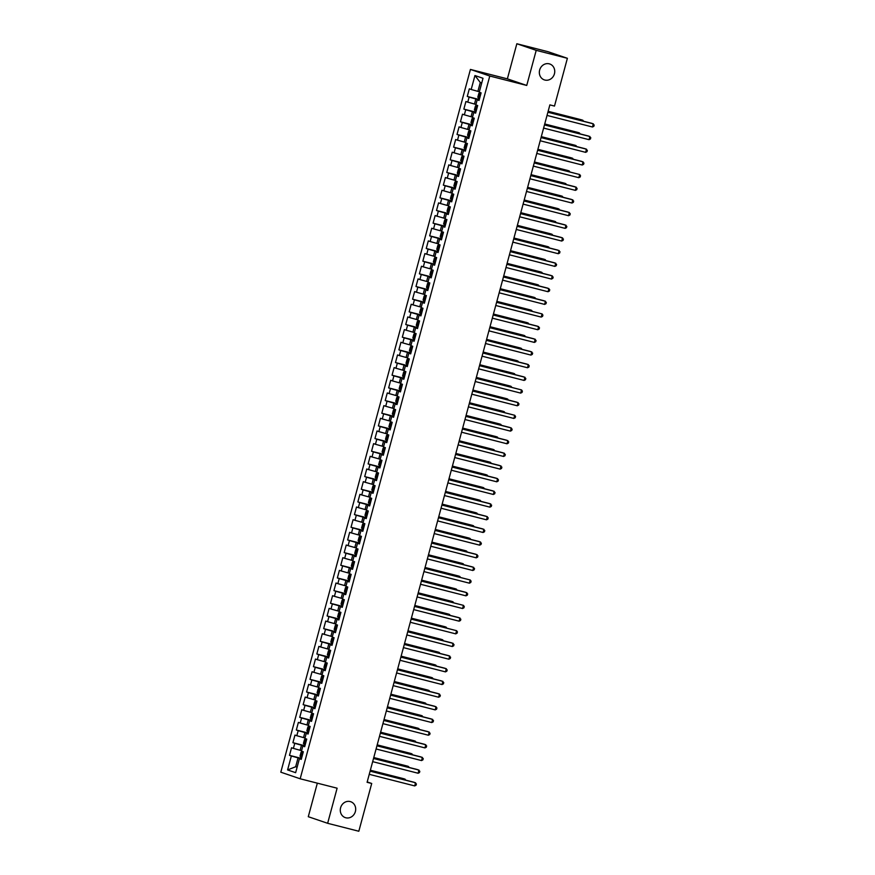 <?xml version="1.0" encoding="UTF-8"?>
<svg xmlns="http://www.w3.org/2000/svg" width="875" height="875" viewBox="0 0 875 875"><rect width="100%" height="100%" fill="white"/><g stroke="black" fill="none" stroke-linecap="round" stroke-linejoin="round"><path stroke-width="1.31" d="M350.175 801.555A8.4 7.623 -71.2 0 1 350.7 801.708A8.4 7.623 -71.2 0 1 355.294 811.836A8.4 7.623 -71.2 0 1 345.8 817.775A8.4 7.623 -71.2 0 1 345.275 817.622A8.4 7.623 -71.2 0 1 340.681 807.494A8.4 7.623 -71.2 0 1 350.175 801.555M549.227 63.831A8.4 7.623 -71.2 0 1 549.752 63.984A8.4 7.623 -71.2 0 1 554.345 74.113A8.4 7.623 -71.2 0 1 544.852 80.041A8.4 7.623 -71.2 0 1 544.327 79.888A8.4 7.623 -71.2 0 1 539.733 69.759A8.4 7.623 -71.2 0 1 549.227 63.831M317.341 783.158L308.284 816.703L327.644 823.298L358.827 831.25L371.711 783.475L367.194 781.933M470.422 69.431L280.809 772.188L300.169 778.783L489.781 76.027L470.422 69.431L507.369 78.848L526.739 85.444L536.211 50.345L516.841 43.75L507.369 78.848M516.841 43.75L548.023 51.702L567.383 58.297L536.211 50.345M481.731 82.994L480.288 82.502L474.95 75.534L471.188 89.48L469.328 88.845L467.272 96.447L469.131 97.081L467.764 102.145L465.905 101.511L463.859 109.113L465.719 109.747L464.352 114.822L462.492 114.188L460.436 121.789L462.295 122.423L460.928 127.487L459.069 126.853L457.023 134.455L458.872 135.089L457.505 140.164L455.656 139.53L453.6 147.131L455.459 147.766L454.092 152.83L452.233 152.195L450.177 159.808L452.036 160.431L450.669 165.506L448.809 164.872L446.764 172.473L448.623 173.108L447.256 178.172L445.397 177.537L443.341 185.15L445.2 185.773L443.833 190.848L441.973 190.214L439.928 197.816L441.777 198.45L440.409 203.514L438.561 202.891L436.505 210.492L438.364 211.127L436.997 216.191L435.137 215.556L433.081 223.158L434.941 223.792L433.573 228.856L431.714 228.233L429.669 235.834L431.528 236.469L430.161 241.533L428.302 240.898L426.245 248.5L428.105 249.134L426.738 254.209L424.878 253.575L422.833 261.177L424.692 261.811L423.314 266.875L421.466 266.241L419.409 273.842L421.269 274.477L419.902 279.552L418.042 278.917L415.986 286.519L417.845 287.153L416.478 292.217L414.619 291.583L412.573 299.184L414.433 299.819L413.066 304.894L411.206 304.259L409.15 311.861L411.009 312.495L409.642 317.559L407.783 316.925L405.737 324.527L407.597 325.161L406.23 330.236L404.37 329.602L402.314 337.203L404.173 337.837L402.806 342.902L400.947 342.267L398.902 349.869L400.75 350.503L399.383 355.578L397.523 354.944L395.478 362.545L397.337 363.18L395.97 368.244L394.111 367.609L392.055 375.211L393.914 375.845L392.547 380.92L390.688 380.286L388.642 387.887L390.502 388.522L389.134 393.586L387.275 392.952L385.219 400.564L387.078 401.188L385.711 406.262L383.852 405.628L381.806 413.23L383.655 413.864L382.287 418.928L380.439 418.294L378.383 425.906L380.242 426.53L378.875 431.605L377.016 430.97L374.959 438.572L376.819 439.206L375.452 444.27L373.592 443.636L371.547 451.248L373.406 451.872L372.039 456.947L370.18 456.312L368.123 463.914L369.983 464.548L368.616 469.613L366.756 468.989L364.711 476.591L366.559 477.225L365.192 482.289L363.344 481.655L361.287 489.256L363.147 489.891L361.78 494.955L359.92 494.331L357.864 501.933L359.723 502.567L358.356 507.631L356.497 506.997L354.452 514.598L356.311 515.233L354.944 520.308L353.084 519.673L351.028 527.275L352.887 527.909L351.52 532.973L349.661 532.339L347.616 539.941L349.464 540.575L348.097 545.65L346.248 545.016L344.192 552.617L346.052 553.252L344.684 558.316L342.825 557.681L340.769 565.283L342.628 565.917L341.261 570.992L339.402 570.358L337.356 577.959L339.216 578.594L337.848 583.658L335.989 583.023L333.933 590.625L335.792 591.259L334.425 596.334L332.566 595.7L330.52 603.302L332.369 603.936L331.002 609L329.153 608.366L327.097 615.967L328.956 616.602L327.589 621.677L325.73 621.042L323.673 628.644L325.533 629.278L324.166 634.342L322.306 633.708L320.261 641.309L322.12 641.944L320.753 647.019L318.894 646.384L316.838 653.986L318.697 654.62L317.33 659.684L315.47 659.05L313.425 666.663L315.284 667.286L313.906 672.361L312.058 671.727L310.002 679.328L311.861 679.962L310.494 685.027L308.634 684.392L306.578 692.005L308.438 692.628L307.07 697.703L305.211 697.069L303.166 704.67L305.025 705.305L303.658 710.369L301.798 709.745L299.742 717.347L301.602 717.981L300.234 723.045L298.375 722.411L296.33 730.013L298.189 730.647L296.822 735.711L294.963 735.088L292.906 742.689L294.766 743.323L293.398 748.388L291.539 747.753L289.494 755.355L301.514 758.428M474.95 75.534L483 78.28L479.248 92.225L481.097 92.859L479.052 100.461L477.192 99.827L475.825 104.891L477.684 105.525L475.628 113.127L473.769 112.492L472.402 117.567L474.261 118.202L472.216 125.803L470.356 125.169L468.989 130.233L470.848 130.867L468.792 138.469L466.933 137.834L465.566 142.909L467.425 143.544L465.369 151.145L463.52 150.511L462.153 155.575L464.002 156.209L461.956 163.811L460.097 163.188L458.73 168.252L460.589 168.886L458.533 176.488L456.673 175.853L455.306 180.917L457.166 181.552L455.12 189.153L453.261 188.53L451.894 193.594L453.753 194.228L451.697 201.83L449.837 201.195L448.47 206.27L450.33 206.894L448.284 214.506L446.425 213.872L445.058 218.936L446.906 219.57L444.861 227.172L443.002 226.537L441.634 231.612L443.494 232.236L441.438 239.848L439.578 239.214L438.211 244.278L440.07 244.912L438.025 252.514L436.166 251.88L434.798 256.955L436.658 257.578L434.602 265.191L432.742 264.556L431.375 269.62L433.234 270.255L431.189 277.856L429.33 277.222L427.962 282.297L429.822 282.931L427.766 290.533L425.906 289.898L424.539 294.963L426.398 295.597L424.342 303.198L422.494 302.564L421.116 307.639L422.975 308.273L420.93 315.875L419.07 315.241L417.703 320.305L419.562 320.939L417.506 328.541L415.647 327.906L414.28 332.981L416.139 333.616L414.094 341.217L412.234 340.583L410.867 345.647L412.727 346.281L410.67 353.883L408.811 353.248L407.444 358.323L409.303 358.958L407.247 366.559L405.398 365.925L404.031 370.989L405.88 371.623L403.834 379.225L401.975 378.591L400.608 383.666L402.467 384.3L400.411 391.902L398.552 391.267L397.184 396.331L399.044 396.966L396.998 404.567L395.139 403.944L393.772 409.008L395.631 409.642L393.575 417.244L391.716 416.609L390.348 421.673L392.208 422.308L390.152 429.909L388.303 429.286L386.936 434.35L388.784 434.984L386.739 442.586L384.88 441.952L383.512 447.016L385.372 447.65L383.316 455.252L381.456 454.628L380.089 459.692L381.948 460.327L379.903 467.928L378.044 467.294L376.677 472.369L378.536 472.992L376.48 480.605L374.62 479.97L373.253 485.034L375.112 485.669L373.056 493.27L371.208 492.636L369.841 497.711L371.689 498.334L369.644 505.947L367.784 505.312L366.417 510.377L368.277 511.011L366.22 518.613L364.361 517.978L362.994 523.053L364.853 523.688L362.808 531.289L360.948 530.655L359.581 535.719L361.441 536.353L359.384 543.955L357.525 543.32L356.158 548.395L358.017 549.03L355.961 556.631L354.113 555.997L352.745 561.061L354.594 561.695L352.548 569.297L350.689 568.662L349.322 573.737L351.181 574.372L349.125 581.973L347.266 581.339L345.898 586.403L347.758 587.038L345.712 594.639L343.853 594.005L342.486 599.08L344.345 599.714L342.289 607.316L340.43 606.681L339.062 611.745L340.922 612.38L338.877 619.981L337.017 619.347L335.65 624.422L337.498 625.056L335.453 632.658L333.594 632.023L332.227 637.087L334.086 637.722L332.03 645.323L330.17 644.689L328.803 649.764L330.662 650.398L328.617 658L326.758 657.366L325.391 662.43L327.25 663.064L325.194 670.666L323.334 670.042L321.967 675.106L323.827 675.741L321.781 683.342L319.922 682.708L318.555 687.772L320.414 688.406L318.358 696.008L316.498 695.384L315.131 700.448L316.991 701.083L314.934 708.684L313.086 708.05L311.708 713.125L313.567 713.748L311.522 721.361L309.663 720.727L308.295 725.791L310.155 726.425L308.098 734.027L306.239 733.392L304.872 738.467L306.731 739.091L304.686 746.703L302.827 746.069L301.459 751.133L303.319 751.767L301.262 759.369L299.403 758.734L295.641 772.68L287.591 769.923L291.342 755.989L289.494 755.355M567.383 58.297L554.498 106.072L549.872 104.891L367.095 782.305L371.711 783.475M301.591 750.652L300.114 750.28L301.481 745.205L304.85 746.069M293.398 748.388L300.114 750.28M294.766 743.323L301.481 745.205M299.403 758.734L301.339 759.095M305.003 737.986L303.527 737.603L304.894 732.539L308.273 733.403M296.822 735.711L303.527 737.603M298.189 730.647L304.894 732.539M302.827 746.069L304.752 746.419M308.427 725.309L306.95 724.938L308.317 719.862L311.686 720.727M300.234 723.045L306.95 724.938M301.602 717.981L308.317 719.862M306.239 733.392L308.175 733.753M311.839 712.644L310.363 712.261L311.73 707.197L315.109 708.061M303.658 710.369L310.363 712.261M305.025 705.305L311.73 707.197M309.663 720.727L311.598 721.077M315.262 699.967L313.786 699.595L315.153 694.52L318.522 695.384M307.07 697.703L313.786 699.595M308.438 692.628L315.153 694.52M313.086 708.05L315.011 708.411M318.675 687.302L317.209 686.919L318.577 681.855L321.945 682.708M310.494 685.027L317.209 686.919M311.861 679.962L318.577 681.855M316.498 695.384L318.434 695.734M322.098 674.625L320.622 674.253L321.989 669.178L325.369 670.042M313.906 672.361L320.622 674.253M315.284 667.286L321.989 669.178M319.922 682.708L321.847 683.069M325.522 661.959L324.045 661.577L325.412 656.513L328.781 657.366M317.33 659.684L324.045 661.577M318.697 654.62L325.412 656.513M323.334 670.042L325.27 670.392M328.934 649.283L327.458 648.911L328.825 643.836L332.205 644.7M320.753 647.019L327.458 648.911M322.12 641.944L328.825 643.836M326.758 657.366L328.694 657.716M332.358 636.617L330.881 636.234L332.248 631.17L335.617 632.023M324.166 634.342L330.881 636.234M325.533 629.278L332.248 631.17M330.17 644.689L332.106 645.05M335.77 623.941L334.305 623.569L335.672 618.494L339.041 619.358M327.589 621.677L334.305 623.569M328.956 616.602L335.672 618.494M333.594 632.023L335.53 632.373M339.194 611.264L337.717 610.892L339.084 605.828L342.464 606.681M331.002 609L337.717 610.892M332.369 603.936L339.084 605.828M337.017 619.347L338.942 619.708M342.617 598.598L341.141 598.227L342.508 593.152L345.877 594.016M334.425 596.334L341.141 598.227M335.792 591.259L342.508 593.152M340.43 606.681L342.366 607.031M346.03 585.922L344.553 585.55L345.92 580.486L349.3 581.339M337.848 583.658L344.553 585.55M339.216 578.594L345.92 580.486M343.853 594.005L345.789 594.366M349.453 573.256L347.977 572.884L349.344 567.809L352.713 568.673M341.261 570.992L347.977 572.884M342.628 565.917L349.344 567.809M347.266 581.339L349.202 581.689M352.866 560.58L351.389 560.208L352.767 555.144L356.136 555.997M344.684 558.316L351.389 560.208M346.052 553.252L352.767 555.144M350.689 568.662L352.625 569.023M356.289 547.914L354.812 547.531L356.18 542.467L359.559 543.331M348.097 545.65L354.812 547.531M349.464 540.575L356.18 542.467M354.113 555.997L356.037 556.347M359.712 535.238L358.236 534.866L359.603 529.802L362.972 530.655M351.52 532.973L358.236 534.866M352.887 527.909L359.603 529.802M357.525 543.32L359.461 543.681M363.125 522.572L361.648 522.189L363.016 517.125L366.395 517.989M354.944 520.308L361.648 522.189M356.311 515.233L363.016 517.125M360.948 530.655L362.884 531.005M366.548 509.895L365.072 509.523L366.439 504.448L369.808 505.312M358.356 507.631L365.072 509.523M359.723 502.567L366.439 504.448M364.361 517.978L366.297 518.339M369.961 497.23L368.484 496.847L369.863 491.783L373.231 492.647M361.78 494.955L368.484 496.847M363.147 489.891L369.863 491.783M367.784 505.312L369.72 505.662M373.384 484.553L371.908 484.181L373.275 479.106L376.655 479.97M365.192 482.289L371.908 484.181M366.559 477.225L373.275 479.106M371.208 492.636L373.133 492.997M376.808 471.887L375.331 471.505L376.698 466.441L380.067 467.305M368.616 469.613L375.331 471.505M369.983 464.548L376.698 466.441M374.62 479.97L376.556 480.32M380.22 459.211L378.744 458.839L380.111 453.764L383.491 454.628M372.039 456.947L378.744 458.839M373.406 451.872L380.111 453.764M378.044 467.294L379.98 467.655M383.644 446.545L382.167 446.163L383.534 441.098L386.903 441.952M375.452 444.27L382.167 446.163M376.819 439.206L383.534 441.098M381.456 454.628L383.392 454.978M387.056 433.869L385.58 433.497L386.947 428.422L390.327 429.286M378.875 431.605L385.58 433.497M380.242 426.53L386.947 428.422M384.88 441.952L386.816 442.312M390.48 421.203L389.003 420.82L390.37 415.756L393.75 416.609M382.287 418.928L389.003 420.82M383.655 413.864L390.37 415.756M388.303 429.286L390.228 429.636M393.903 408.527L392.427 408.155L393.794 403.08L397.163 403.944M385.711 406.262L392.427 408.155M387.078 401.188L393.794 403.08M391.716 416.609L393.652 416.959M397.316 395.861L395.839 395.478L397.206 390.414L400.586 391.267M389.134 393.586L395.839 395.478M390.502 388.522L397.206 390.414M395.139 403.944L397.064 404.294M400.739 383.184L399.263 382.812L400.63 377.738L403.998 378.602M392.547 380.92L399.263 382.812M393.914 375.845L400.63 377.738M398.552 391.267L400.488 391.617M404.152 370.519L402.675 370.136L404.042 365.072L407.422 365.925M395.97 368.244L402.675 370.136M397.337 363.18L404.042 365.072M401.975 378.591L403.911 378.952M407.575 357.842L406.098 357.47L407.466 352.395L410.845 353.259M399.383 355.578L406.098 357.47M400.75 350.503L407.466 352.395M405.398 365.925L407.323 366.275M410.998 345.166L409.522 344.794L410.889 339.73L414.258 340.583M402.806 342.902L409.522 344.794M404.173 337.837L410.889 339.73M408.811 353.248L410.747 353.609M414.411 332.5L412.934 332.128L414.302 327.053L417.681 327.917M406.23 330.236L412.934 332.128M407.597 325.161L414.302 327.053M412.234 340.583L414.159 340.933M417.834 319.823L416.358 319.452L417.725 314.387L421.094 315.241M409.642 317.559L416.358 319.452M411.009 312.495L417.725 314.387M415.647 327.906L417.583 328.267M421.247 307.158L419.77 306.775L421.138 301.711L424.517 302.575M413.066 304.894L419.77 306.775M414.433 299.819L421.138 301.711M419.07 315.241L421.006 315.591M424.67 294.481L423.194 294.109L424.561 289.045L427.93 289.898M416.478 292.217L423.194 294.109M417.845 287.153L424.561 289.045M422.494 302.564L424.419 302.925M428.094 281.816L426.617 281.433L427.984 276.369L431.353 277.233M419.902 279.552L426.617 281.433M421.269 274.477L427.984 276.369M425.906 289.898L427.842 290.248M431.506 269.139L430.03 268.767L431.397 263.692L434.777 264.556M423.314 266.875L430.03 268.767M424.692 261.811L431.397 263.692M429.33 277.222L431.255 277.583M434.93 256.473L433.453 256.091L434.82 251.027L438.189 251.891M426.738 254.209L433.453 256.091M428.105 249.134L434.82 251.027M432.742 264.556L434.678 264.906M438.342 243.797L436.866 243.425L438.233 238.35L441.613 239.214M430.161 241.533L436.866 243.425M431.528 236.469L438.233 238.35M436.166 251.88L438.102 252.241M441.766 231.131L440.289 230.748L441.656 225.684L445.025 226.548M433.573 228.856L440.289 230.748M434.941 223.792L441.656 225.684M439.578 239.214L441.514 239.564M445.178 218.455L443.713 218.083L445.08 213.008L448.448 213.872M436.997 216.191L443.713 218.083M438.364 211.127L445.08 213.008M443.002 226.537L444.938 226.898M448.602 205.789L447.125 205.406L448.492 200.342L451.872 201.206M440.409 203.514L447.125 205.406M441.777 198.45L448.492 200.342M446.425 213.872L448.35 214.222M452.025 193.113L450.548 192.741L451.916 187.666L455.284 188.53M443.833 190.848L450.548 192.741M445.2 185.773L451.916 187.666M449.837 201.195L451.773 201.556M455.438 180.447L453.961 180.064L455.328 175L458.708 175.853M447.256 178.172L453.961 180.064M448.623 173.108L455.328 175M453.261 188.53L455.197 188.88M458.861 167.77L457.384 167.398L458.752 162.323L462.12 163.188M450.669 165.506L457.384 167.398M452.036 160.431L458.752 162.323M456.673 175.853L458.609 176.214M462.273 155.105L460.808 154.722L462.175 149.658L465.544 150.511M454.092 152.83L460.808 154.722M455.459 147.766L462.175 149.658M460.097 163.188L462.033 163.538M465.697 142.428L464.22 142.056L465.588 136.981L468.967 137.845M457.505 140.164L464.22 142.056M458.872 135.089L465.588 136.981M463.52 150.511L465.445 150.861M469.12 129.762L467.644 129.38L469.011 124.316L472.38 125.169M460.928 127.487L467.644 129.38M462.295 122.423L469.011 124.316M466.933 137.834L468.869 138.195M472.533 117.086L471.056 116.714L472.423 111.639L475.803 112.503M464.352 114.822L471.056 116.714M465.719 109.747L472.423 111.639M470.356 125.169L472.292 125.519M475.956 104.409L474.48 104.038L475.847 98.973L479.216 99.827M467.764 102.145L474.48 104.038M469.131 97.081L475.847 98.973M473.769 112.492L475.705 112.853M479.369 91.744L477.892 91.372L480.288 82.502M471.188 89.48L477.892 91.372M477.192 99.827L479.128 100.177M526.739 85.444L489.781 76.027M327.644 823.298L337.116 788.2L300.169 778.783M297.139 767.123L295.662 766.752L297.106 767.244M301.427 758.745L298.058 757.881L295.662 766.752L287.591 769.923M291.342 755.989L298.058 757.881M467.272 96.447L479.303 99.509M463.859 109.113L475.891 112.186M460.436 121.789L472.467 124.852M457.023 134.455L469.044 137.528M453.6 147.131L465.631 150.194M450.177 159.808L462.208 162.87M446.764 172.473L458.795 175.536M443.341 185.15L455.372 188.213M439.928 197.816L451.948 200.878M436.505 210.492L448.536 213.555M433.081 223.158L445.112 226.231M429.669 235.834L441.7 238.897M426.245 248.5L438.277 251.573M422.833 261.177L434.853 264.239M419.409 273.842L431.441 276.916M415.986 286.519L428.017 289.581M412.573 299.184L424.605 302.258M409.15 311.861L421.181 314.923M405.737 324.527L417.769 327.6M402.314 337.203L414.345 340.266M398.902 349.869L410.922 352.942M395.478 362.545L407.509 365.608M392.055 375.211L404.086 378.284M388.642 387.887L400.673 390.95M385.219 400.564L397.25 403.627M381.806 413.23L393.827 416.292M378.383 425.906L390.414 428.969M374.959 438.572L386.991 441.634M371.547 451.248L383.578 454.311M368.123 463.914L380.155 466.987M364.711 476.591L376.731 479.653M361.287 489.256L373.319 492.33M357.864 501.933L369.895 504.995M354.452 514.598L366.483 517.672M351.028 527.275L363.059 530.337M347.616 539.941L359.636 543.014M344.192 552.617L356.223 555.68M340.769 565.283L352.8 568.356M337.356 577.959L349.387 581.022M333.933 590.625L345.964 593.698M330.52 603.302L342.541 606.364M327.097 615.967L339.128 619.041M323.673 628.644L335.705 631.706M320.261 641.309L332.292 644.383M316.838 653.986L328.869 657.048M313.425 666.663L325.445 669.725M310.002 679.328L322.033 682.391M306.578 692.005L318.609 695.067M303.166 704.67L315.197 707.733M299.742 717.347L311.773 720.409M296.33 730.013L308.361 733.086M292.906 742.689L304.938 745.752M547.892 112.252L593.337 123.834L592.484 127.006L547.039 115.423M547.914 112.142L592.036 123.397L594.191 125.037L593.852 126.306L592.484 127.006M478.494 98.798L480.178 92.542L478.833 93.417L477.805 97.212L479.412 99.116M582.673 121.013L582.881 120.269L581.569 119.831L548.144 111.3M479.697 96.6L480.473 95.189M583.559 121.231L582.881 120.269L548.111 111.409M544.469 124.928L589.925 136.511L589.072 139.683L543.616 128.089M544.502 124.819L588.612 136.062L590.778 137.714L590.439 138.972L589.072 139.683M541.056 137.594L586.502 149.177L585.648 152.348L540.192 140.766M541.078 137.484L585.2 148.739L587.355 150.38L587.016 151.648L585.648 152.348M475.07 111.464L476.766 105.219L475.409 106.083L474.392 109.889L475.989 111.792M579.261 133.678L579.458 132.945L578.145 132.497L544.72 123.977M476.273 109.277L476.667 107.745M580.136 133.908L579.458 132.945L544.698 124.086M471.658 124.141L473.342 117.884L471.997 118.759L470.969 122.555L472.577 124.458M575.837 146.355L576.034 145.611L574.733 145.173L541.308 136.653M472.861 121.942L473.638 120.531M576.723 146.573L576.034 145.611L541.275 136.752M537.633 150.27L583.089 161.853L582.236 165.025L536.78 153.431M537.666 150.161L581.777 161.405L583.942 163.056L583.592 164.314L582.236 165.025M534.209 162.936L579.666 174.519L578.812 177.691L533.356 166.108M534.242 162.827L579.666 174.519L580.519 175.722L580.18 176.991L578.812 177.691M468.234 136.806L469.93 130.561L468.573 131.425L467.545 135.231L469.153 137.134M572.425 159.02L572.622 158.287L571.309 157.839L537.884 149.319M470.214 133.208L469.809 134.728M573.3 159.25L572.622 158.287L537.862 149.428M464.822 149.483L466.506 143.227L465.161 144.102L464.133 147.897L465.741 149.8M569.002 171.697L569.198 170.953L567.897 170.516L534.472 161.995M466.025 147.284L466.791 145.873M569.887 171.916L569.198 170.953L534.439 162.094M530.797 175.613L576.242 187.195L575.389 190.367L529.944 178.773M530.819 175.503L574.941 186.747L577.095 188.398L576.756 189.667L575.389 190.367M461.398 162.148L463.083 155.903L461.738 156.767L460.709 160.573L462.317 162.477M565.578 184.363L565.786 183.63L564.473 183.181L531.048 174.661M462.602 159.961L462.995 158.43M566.464 184.592L565.786 183.63L531.016 174.77M527.373 188.278L572.83 199.872L571.977 203.033L526.52 191.45M527.406 188.18L571.517 199.423L573.683 201.064L573.344 202.333L571.977 203.033M457.975 174.825L459.67 168.569L458.314 169.444L457.297 173.239L458.894 175.142M562.166 197.039L562.362 196.295L561.05 195.858L527.625 187.338M459.955 171.216L459.55 172.736M563.041 197.258L562.362 196.295L527.603 187.436M523.961 200.955L569.406 212.537L568.553 215.709L523.097 204.116M523.983 200.845L568.105 212.089L570.259 213.741L569.92 215.009L568.553 215.709M520.538 213.62L565.994 225.214L565.141 228.375L519.684 216.792M520.57 213.522L564.681 224.766L566.847 226.406L566.497 227.675L565.141 228.375M517.114 226.297L562.57 237.88L561.717 241.052L516.261 229.458M517.147 226.188L561.258 237.431L563.423 239.083L563.084 240.352L561.717 241.052M513.702 238.962L559.147 250.556L558.294 253.717L512.848 242.134M513.723 238.864L557.845 250.108L560 251.748L559.661 253.017L558.294 253.717M510.278 251.639L555.734 263.222L554.881 266.394L509.425 254.8M510.311 251.53L554.422 262.773L556.587 264.425L556.248 265.694L554.881 266.394M506.866 264.305L552.311 275.898L551.458 279.059L506.002 267.477M506.887 264.206L551.009 275.45L553.164 277.091L552.825 278.359L551.458 279.059M503.442 276.981L548.898 288.564L548.045 291.736L502.589 280.142M503.475 276.872L547.586 288.116L549.752 289.767L549.402 291.036L548.045 291.736M500.019 289.647L545.475 301.241L544.622 304.402L499.166 292.819M500.052 289.548L544.173 300.792L546.328 302.433L545.989 303.702L544.622 304.402M496.606 302.323L542.062 313.906L541.198 317.078L495.753 305.484M496.628 302.214L542.062 313.906L542.905 315.109L542.566 316.378L541.198 317.078M493.183 314.989L538.639 326.583L537.786 329.744L492.33 318.161M493.216 314.891L537.327 326.134L539.492 327.775L539.153 329.044L537.786 329.744M489.77 327.666L535.216 339.248L534.362 342.42L488.906 330.838M489.792 327.556L533.914 338.811L536.069 340.452L535.73 341.72L534.362 342.42M486.347 340.331L531.803 351.925L530.95 355.086L485.494 343.503M486.38 340.233L530.491 351.477L532.656 353.117L532.306 354.386L530.95 355.086M482.923 353.008L528.38 364.591L527.527 367.762L482.07 356.18M482.956 352.898L527.078 364.153L529.233 365.794L528.894 367.062L527.527 367.762M479.511 365.673L524.967 377.267L524.103 380.439L478.658 368.845M479.533 365.575L523.655 376.819L525.809 378.47L525.47 379.728L524.103 380.439M476.087 378.35L521.544 389.933L520.691 393.105L475.234 381.522M476.12 378.241L521.544 389.933L522.397 391.136L522.058 392.405L520.691 393.105M472.675 391.027L518.12 402.609L517.267 405.781L471.811 394.188M472.697 390.917L516.819 402.161L518.973 403.812L518.634 405.07L517.267 405.781M469.252 403.692L514.708 415.275L513.855 418.447L468.398 406.864M469.284 403.583L514.708 415.275L515.561 416.478L515.211 417.747L513.855 418.447M465.828 416.369L511.284 427.952L510.431 431.123L464.975 419.53M465.861 416.259L509.983 427.503L512.138 429.155L511.798 430.412L510.431 431.123M462.416 429.034L507.872 440.628L507.008 443.789L461.562 432.206M462.438 428.936L506.559 440.18L508.725 441.82L508.375 443.089L507.008 443.789M458.992 441.711L504.448 453.294L503.595 456.466L458.139 444.872M459.025 441.602L503.136 452.845L505.302 454.497L504.963 455.766L503.595 456.466M455.58 454.377L501.025 465.97L500.172 469.131L454.727 457.548M455.602 454.278L499.723 465.522L501.878 467.163L501.539 468.431L500.172 469.131M452.156 467.053L497.612 478.636L496.759 481.808L451.303 470.214M452.189 466.944L496.3 478.188L498.466 479.839L498.116 481.108L496.759 481.808M448.733 479.719L494.189 491.312L493.336 494.473L447.88 482.891M448.766 479.62L492.887 490.864L495.042 492.505L494.703 493.773L493.336 494.473M445.32 492.395L490.777 503.978L489.913 507.15L444.467 495.556M445.342 492.286L489.464 503.53L491.63 505.181L491.28 506.45L489.913 507.15M441.897 505.061L487.353 516.655L486.5 519.816L441.044 508.233M441.93 504.963L486.041 516.206L488.206 517.847L487.867 519.116L486.5 519.816M438.484 517.738L483.93 529.32L483.077 532.492L437.631 520.898M438.506 517.628L482.628 528.872L484.783 530.523L484.444 531.792L483.077 532.492M435.061 530.403L480.517 541.997L479.664 545.158L434.208 533.575M435.094 530.305L479.205 541.548L481.37 543.189L481.02 544.458L479.664 545.158M431.637 543.08L477.094 554.663L476.241 557.834L430.784 546.241M431.67 542.97L475.792 554.214L477.947 555.866L477.608 557.134L476.241 557.834M428.225 555.745L473.681 567.339L472.817 570.5L427.372 558.917M428.247 555.647L472.369 566.891L474.534 568.531L474.184 569.8L472.817 570.5M424.802 568.422L470.258 580.005L469.405 583.177L423.948 571.594M424.834 568.312L470.258 580.005L471.111 581.208L470.772 582.477L469.405 583.177M421.389 581.087L466.834 592.681L465.981 595.842L420.536 584.259M421.411 580.989L465.533 592.233L467.688 593.873L467.348 595.142L465.981 595.842M417.966 593.764L463.422 605.347L462.569 608.519L417.113 596.936M417.998 593.655L463.422 605.347L464.275 606.55L463.936 607.819L462.569 608.519M414.553 606.43L459.998 618.023L459.145 621.184L413.689 609.602M414.575 606.331L458.697 617.575L460.852 619.227L460.513 620.484L459.145 621.184M411.13 619.106L456.586 630.689L455.733 633.861L410.277 622.278M411.163 618.997L456.586 630.689L457.439 631.892L457.089 633.161L455.733 633.861M407.706 631.783L453.162 643.366L452.309 646.538L406.853 634.944M407.739 631.673L451.85 642.917L454.016 644.569L453.677 645.827L452.309 646.538M404.294 644.448L449.739 656.031L448.886 659.203L403.441 647.62M404.316 644.339L448.438 655.594L450.592 657.234L450.253 658.503L448.886 659.203M400.87 657.125L446.327 668.708L445.473 671.88L400.017 660.286M400.903 657.016L445.014 668.259L447.18 669.911L446.841 671.169L445.473 671.88M454.562 187.502L456.247 181.245L454.902 182.109L453.873 185.916L455.481 187.819M558.742 209.705L558.939 208.972L557.637 208.523L524.212 200.003M455.766 185.303L456.159 183.772M559.628 209.934L558.939 208.972L524.18 200.113M451.139 200.167L452.834 193.911L451.478 194.786L450.45 198.581L452.058 200.484M555.33 222.381L555.527 221.637L554.214 221.2L520.789 212.68M452.342 197.969L453.119 196.558M556.205 222.6L555.527 221.637L520.767 212.778M449.4 206.577L448.066 207.452L447.038 211.258L448.645 213.161M551.906 235.047L552.103 234.314L550.802 233.866L517.377 225.345M449.706 209.234L449.291 210.755M552.792 235.277L552.103 234.314L517.344 225.455M444.303 225.509L445.988 219.253L444.642 220.128L443.614 223.923L445.222 225.827M548.483 247.723L548.691 246.991L547.378 246.542L513.953 238.022M445.506 223.311L446.283 221.9M549.369 247.942L548.691 246.991L513.92 238.12M442.553 231.919L441.219 232.794L440.202 236.6L441.798 238.503M545.07 260.389L545.267 259.656L543.955 259.208L510.53 250.688M442.083 235.987L442.859 234.577M545.945 260.619L545.267 259.656L510.508 250.797M437.467 250.852L439.152 244.595L437.806 245.47L436.778 249.266L438.386 251.169M541.647 273.066L541.844 272.333L540.542 271.884L507.117 263.364M438.67 248.653L439.447 247.242M542.533 273.284L541.844 272.333L507.084 263.462M435.717 257.261L434.383 258.136L433.355 261.942L434.963 263.845M538.234 285.731L538.431 284.998L537.119 284.55L503.694 276.03M434.044 263.528L435.739 257.272M436.023 259.919L435.619 261.439M539.109 285.961L538.431 284.998L503.672 276.139M430.631 276.194L432.316 269.938L430.97 270.812L429.942 274.608L431.55 276.511M534.811 298.408L535.008 297.675L533.706 297.227L500.281 288.706M431.834 273.995L432.611 272.584M535.697 298.627L535.008 297.675L500.248 288.805M428.881 282.603L427.547 283.478L426.519 287.284L428.127 289.188M531.398 311.073L531.595 310.341L530.283 309.892L496.858 301.372M429.188 285.261L428.772 286.781M532.273 311.303L531.595 310.341L496.836 301.481M423.795 301.536L425.48 295.28L424.123 296.155L423.106 299.95L424.703 301.864M527.975 323.75L528.172 323.017L526.859 322.569L493.445 314.048M425.764 297.927L425.359 299.447M528.85 323.98L528.172 323.017L493.413 314.147M422.045 307.945L420.711 308.82L419.683 312.627L421.291 314.53M524.552 336.416L524.748 335.683L523.447 335.234L490.022 326.714M420.372 314.212L422.056 307.956M422.352 310.603L421.936 312.123M525.438 336.645L524.748 335.683L489.989 326.823M416.948 326.878L418.644 320.622L417.287 321.497L416.27 325.303L417.867 327.206M521.139 349.092L521.336 348.359L520.023 347.911L486.598 339.391M418.152 324.68L418.545 323.159M522.014 349.322L521.336 348.359L486.577 339.5M415.209 333.298L413.875 334.173L412.847 337.969L414.455 339.872M517.716 361.769L517.913 361.025L516.611 360.577L483.186 352.056M414.739 337.356L415.516 335.945M518.602 361.987L517.913 361.025L483.153 352.166M410.112 352.22L411.797 345.975L410.452 346.839L409.423 350.645L411.031 352.548M514.303 374.434L514.5 373.702L513.188 373.253L479.762 364.733M412.092 348.622L411.677 350.142M515.178 374.664L514.5 373.702L479.741 364.842M408.373 358.641L407.039 359.516L406.011 363.311L407.608 365.214M510.88 387.111L511.077 386.367L509.764 385.93L476.35 377.409M407.892 362.698L408.669 361.287M511.766 387.33L511.077 386.367L476.317 377.508M403.277 377.562L404.961 371.317L403.616 372.181L402.587 375.988L404.195 377.891M507.456 399.777L507.664 399.044L506.352 398.595L472.927 390.075M404.48 375.375L404.873 373.844M508.342 400.006L507.664 399.044L472.894 390.184M401.527 383.983L400.192 384.858L399.175 388.653L400.772 390.556M504.044 412.453L504.241 411.709L502.928 411.272L469.503 402.752M401.833 386.63L401.428 388.15M504.919 412.672L504.241 411.709L469.481 402.85M396.441 402.905L398.125 396.659L396.78 397.523L395.752 401.33L397.359 403.233M500.62 425.119L500.817 424.386L499.516 423.938L466.091 415.417M397.644 400.717L398.038 399.186M501.506 425.348L500.817 424.386L466.058 415.527M393.017 415.581L394.702 409.325L393.356 410.2L392.328 413.995L393.936 415.898M497.208 437.795L497.405 437.052L496.092 436.614L462.667 428.094M394.22 413.383L394.997 411.972M498.083 438.014L497.405 437.052L462.645 428.192M391.278 421.991L389.944 422.866L388.916 426.672L390.523 428.575M493.784 450.461L493.981 449.728L492.68 449.28L459.255 440.759M391.573 424.648L391.169 426.169M494.67 450.691L493.981 449.728L459.222 440.869M386.181 440.923L387.866 434.667L386.52 435.542L385.492 439.338L387.1 441.241M490.361 463.137L490.569 462.394L489.256 461.956L455.831 453.436M387.384 438.725L388.161 437.314M491.247 463.356L490.569 462.394L455.798 453.534M382.758 453.6L384.453 447.344L383.097 448.208L382.08 452.014L383.677 453.917M486.948 475.803L487.145 475.07L485.833 474.622L452.408 466.102M383.961 451.402L384.355 449.87M487.823 476.033L487.145 475.07L452.386 466.211M379.345 466.266L381.03 460.009L379.684 460.884L378.656 464.68L380.264 466.583M483.525 488.48L483.722 487.747L482.42 487.298L448.995 478.778M380.548 464.067L381.325 462.656M484.411 488.698L483.722 487.747L448.963 478.877M375.922 478.942L377.617 472.686L376.261 473.55L375.233 477.356L376.841 479.259M480.112 501.145L480.309 500.412L478.997 499.964L445.572 491.444M377.902 475.333L377.497 476.853M480.988 501.375L480.309 500.412L445.55 491.553M372.509 491.608L374.194 485.352L372.848 486.227L371.82 490.022L373.428 491.925M476.689 513.822L476.886 513.089L475.584 512.641L442.159 504.12M373.713 489.409L374.478 487.998M477.575 514.041L476.886 513.089L442.127 504.219M369.086 504.284L370.77 498.028L369.425 498.892L368.397 502.698L370.005 504.602M473.266 526.488L473.473 525.755L472.161 525.306L438.736 516.786M370.289 502.086L371.066 500.675M474.152 526.717L473.473 525.755L438.703 516.895M365.662 516.95L367.358 510.694L366.002 511.569L364.984 515.364L366.581 517.267M469.853 539.164L470.05 538.431L468.738 537.983L435.312 529.462M367.642 513.341L367.238 514.861M470.728 539.383L470.05 538.431L435.291 529.561M362.25 529.627L363.934 523.37L362.589 524.234L361.561 528.041L363.169 529.944M466.43 551.83L466.627 551.097L465.325 550.648L431.9 542.128M363.453 527.428L363.847 525.897M467.316 552.059L466.627 551.097L431.867 542.237M358.827 542.292L360.522 536.036L359.166 536.911L358.137 540.706L359.745 542.62M463.017 564.506L463.214 563.773L461.902 563.325L428.477 554.805M360.03 540.094L360.806 538.683M463.892 564.725L463.214 563.773L428.455 554.903M357.088 548.702L355.753 549.577L354.725 553.383L356.333 555.286M459.594 577.172L459.791 576.439L458.489 575.991L425.064 567.47M356.617 552.77L357.383 551.359M460.48 577.402L459.791 576.439L425.031 567.58M351.991 567.634L353.675 561.378L352.33 562.253L351.302 566.059L352.909 567.962M456.17 589.848L456.378 589.116L455.066 588.667L421.641 580.147M353.194 565.436L353.97 564.025M457.056 590.078L456.378 589.116L421.608 580.256M350.241 574.044L348.906 574.919L347.889 578.725L349.486 580.628M452.758 602.525L452.955 601.781L451.642 601.333L418.217 592.812M349.77 578.112L350.547 576.702M453.633 602.744L452.955 601.781L418.195 592.922M345.155 592.977L346.839 586.72L345.494 587.595L344.466 591.402L346.073 593.305M449.334 615.191L449.531 614.458L448.23 614.009L414.805 605.489M346.358 590.778L347.134 589.367M450.22 615.42L449.531 614.458L414.772 605.598M343.405 599.397L342.07 600.272L341.042 604.067L342.65 605.97M445.922 627.867L446.119 627.123L444.806 626.686L411.381 618.155M343.711 602.044L343.306 603.564M446.797 628.086L446.119 627.123L411.359 618.264M338.319 618.319L340.003 612.073L338.658 612.938L337.63 616.744L339.238 618.647M442.498 640.533L442.695 639.8L441.394 639.352L407.969 630.831M339.522 616.131L340.298 614.72M443.384 640.763L442.695 639.8L407.936 630.941M336.569 624.739L335.234 625.614L334.206 629.409L335.814 631.312M439.075 653.209L439.283 652.466L437.97 652.028L404.545 643.508M336.875 627.386L336.459 628.906M439.961 653.428L439.283 652.466L404.512 643.606M333.145 637.405L331.811 638.28L330.794 642.086L332.391 643.989M435.662 665.875L435.859 665.142L434.547 664.694L401.122 656.173M333.452 640.062L333.047 641.583M436.538 666.105L435.859 665.142L401.1 656.283M397.458 669.791L442.903 681.373L442.05 684.545L396.594 672.962M397.48 669.681L441.602 680.936L443.756 682.577L443.417 683.845L442.05 684.545M329.733 650.081L328.398 650.956L327.37 654.752L328.978 656.655M432.239 678.552L432.436 677.808L431.134 677.37L397.709 668.85M328.059 656.338L329.744 650.081M330.039 652.728L329.623 654.248M433.125 678.77L432.436 677.808L397.677 668.948M394.034 682.467L439.491 694.05L438.638 697.222L393.181 685.628M394.067 682.358L438.178 693.602L440.344 695.253L439.994 696.522L438.638 697.222M324.636 669.003L326.331 662.758L324.975 663.622L323.947 667.428L325.555 669.331M428.827 691.217L429.023 690.484L427.711 690.036L394.286 681.516M325.839 666.816L326.233 665.284M429.702 691.447L429.023 690.484L394.264 681.625M390.611 695.133L436.067 706.727L435.214 709.887L389.758 698.305M390.644 695.034L434.766 706.278L436.92 707.919L436.581 709.188L435.214 709.887M322.897 675.423L321.562 676.298L320.534 680.094L322.142 681.997M425.403 703.894L425.6 703.15L424.298 702.712L390.873 694.192M322.427 679.481L323.203 678.07M426.289 704.112L425.6 703.15L390.841 694.291M387.198 707.809L432.655 719.392L431.791 722.564L386.345 710.97M387.22 707.7L431.342 718.944L433.497 720.595L433.158 721.864L431.791 722.564M317.8 694.356L319.484 688.1L318.139 688.964L317.111 692.77L318.719 694.673M421.98 716.559L422.188 715.827L420.875 715.378L387.45 706.858M319.78 690.747L319.364 692.267M422.866 716.789L422.188 715.827L387.428 706.967M383.775 720.475L429.231 732.069L428.378 735.23L382.922 723.647M383.808 720.377L427.919 731.62L430.084 733.261L429.745 734.53L428.378 735.23M316.05 700.766L314.716 701.641L313.698 705.436L315.295 707.339M418.567 729.236L418.764 728.492L417.452 728.055L384.038 719.534M315.58 704.823L316.356 703.413M419.442 729.455L418.764 728.492L384.005 719.633M380.363 733.152L425.808 744.734L424.955 747.906L379.498 736.312M380.384 733.042L424.506 744.286L426.661 745.938L426.322 747.206L424.955 747.906M310.964 719.698L312.648 713.442L311.303 714.306L310.275 718.112L311.883 720.016M415.144 741.902L415.341 741.169L414.039 740.72L380.614 732.2M312.167 717.5L312.561 715.969M416.03 742.131L415.341 741.169L380.581 732.309M376.939 745.817L422.395 757.411L421.542 760.572L376.086 748.989M376.972 745.719L421.083 756.963L423.248 758.603L422.898 759.872L421.542 760.572M309.214 726.108L307.88 726.983L306.863 730.778L308.459 732.681M411.731 754.578L411.928 753.845L410.616 753.397L377.191 744.877M309.52 728.755L309.116 730.275M412.606 754.797L411.928 753.845L377.169 744.975M373.516 758.494L418.972 770.077L418.119 773.248L372.663 761.655M373.548 758.384L417.67 769.628L419.825 771.28L419.486 772.548L418.119 773.248M304.128 745.041L305.812 738.784L304.467 739.648L303.439 743.455L305.047 745.358M408.308 767.244L408.505 766.511L407.203 766.062L373.778 757.542M305.331 742.842L305.725 741.311M409.194 767.473L408.505 766.511L373.745 757.652M370.103 771.159L415.559 782.753L414.695 785.914L369.25 774.331M370.125 771.061L414.247 782.305L416.402 783.945L416.062 785.214L414.695 785.914M300.705 757.706L302.389 751.45L301.044 752.325L300.016 756.12L301.623 758.023M404.895 779.92L405.092 779.188L403.78 778.739L370.355 770.219M301.908 755.508L302.684 754.097M405.77 780.139L405.092 779.188L370.333 770.317M449.411 206.588L447.727 212.844M442.575 231.93L440.88 238.186M428.892 282.614L427.208 288.87M415.22 333.298L413.536 339.555M408.384 358.641L406.7 364.897M401.548 383.983L399.853 390.239M391.289 422.002L389.605 428.247M357.098 548.712L355.414 554.969M350.262 574.055L348.567 580.311M343.427 599.397L341.731 605.653M336.58 624.739L334.895 630.995M333.167 637.416L331.472 643.661M322.908 675.423L321.223 681.68M316.072 700.766L314.387 707.022M309.236 726.108L307.541 732.364"/></g></svg>
